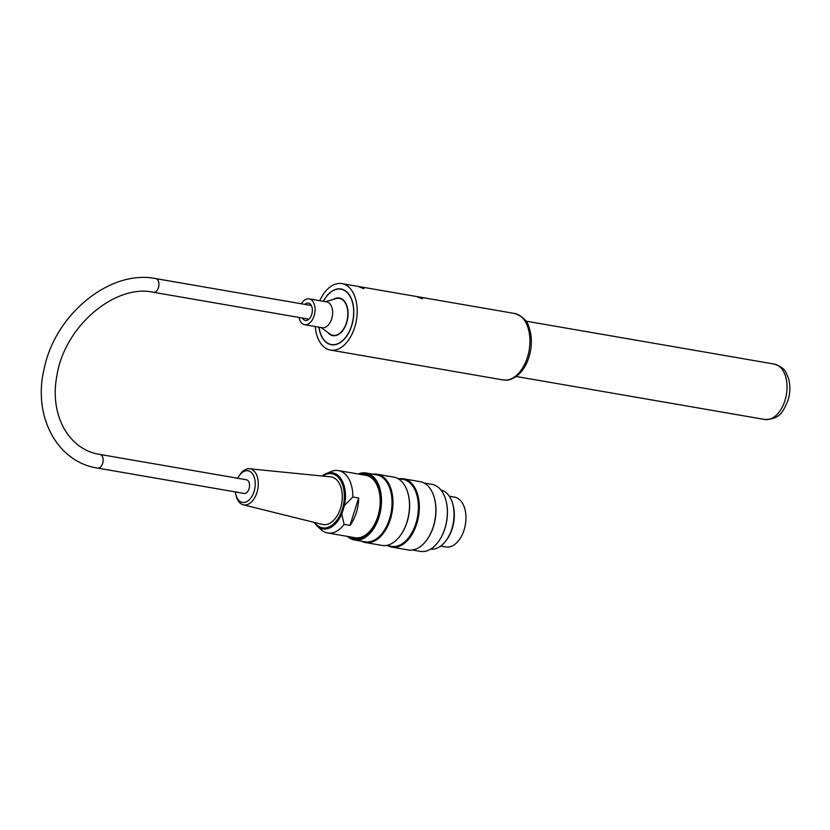 <?xml version="1.0" encoding="UTF-8"?>
<svg xmlns="http://www.w3.org/2000/svg" width="830" height="830" viewBox="0 0 830 830"><rect width="100%" height="100%" fill="white"/><g stroke="black" fill="none" stroke-linecap="round" stroke-linejoin="round"><path stroke-width="1.25" d="M430.718 549.076A29.973 18.25 -80.2 0 0 453.346 522.578A29.973 18.25 -80.2 0 0 440.927 490.032M452.516 503.208A28.251 17.202 99.8 0 1 446.063 540.558M373.116 474.2A34.653 21.103 99.8 0 1 377.256 474.252A34.653 21.103 99.8 0 1 392.144 511.996A34.653 21.103 99.8 0 1 365.439 542.55A34.653 21.103 99.8 0 1 361.527 541.212M365.439 542.55L381.987 545.414A34.653 21.103 -80.2 0 0 400.081 535.9A34.653 21.103 -80.2 0 0 407.644 492.149A34.653 21.103 -80.2 0 0 393.794 477.115L377.256 474.252M399.469 478.765A34.653 21.103 99.8 0 1 403.608 478.817A34.653 21.103 99.8 0 1 418.496 516.561A34.653 21.103 99.8 0 1 391.791 547.105A34.653 21.103 99.8 0 1 387.88 545.767M391.791 547.105L408.339 549.968A34.653 21.103 -80.2 0 0 426.433 540.455A34.653 21.103 -80.2 0 0 433.997 496.703A34.653 21.103 -80.2 0 0 420.146 481.67L403.608 478.817M445.596 499.266A33.625 20.48 99.8 0 1 445.637 499.39A33.625 20.48 99.8 0 1 438.292 541.845A33.625 20.48 99.8 0 1 438.209 541.949M347.812 536.46A33.625 20.48 -80.2 0 0 378.439 517.111A33.625 20.48 -80.2 0 0 377.66 483.932A33.625 20.48 -80.2 0 0 358.602 474.065M360.988 474.48A32.505 19.796 99.8 0 1 378.532 488.517A32.505 19.796 99.8 0 1 377.816 516.758A32.505 19.796 99.8 0 1 371.435 529.55A32.505 19.796 99.8 0 1 350.198 536.875M358.249 474.013A33.999 20.709 99.8 0 1 366.092 472.986A33.999 20.709 99.8 0 1 378.937 517.277A33.999 20.709 99.8 0 1 354.503 539.998A33.999 20.709 99.8 0 1 347.459 536.398M366.092 472.986L376.633 474.812A33.999 20.709 99.8 0 1 391.241 511.84A33.999 20.709 99.8 0 1 365.044 541.814L354.503 539.998M412.479 550.02L420.385 551.39A33.999 20.709 -80.2 0 0 438.136 542.052A33.999 20.709 -80.2 0 0 445.554 499.131A33.999 20.709 -80.2 0 0 431.974 484.378L424.068 483.019M434.069 496.931A33.999 20.709 99.8 0 1 434.142 497.16A33.999 20.709 99.8 0 1 426.713 540.081A33.999 20.709 99.8 0 1 426.568 540.268M397.715 478.454L402.986 479.367A33.999 20.709 99.8 0 1 417.594 516.405A33.999 20.709 99.8 0 1 391.397 546.379L386.126 545.466M407.717 492.377A33.999 20.709 99.8 0 1 407.789 492.605A33.999 20.709 99.8 0 1 400.361 535.526A33.999 20.709 99.8 0 1 400.216 535.713M371.55 529.384A31.934 19.453 99.8 0 1 352.511 537.269M363.301 474.885A31.934 19.453 99.8 0 1 378.584 488.714M235.357 491.92A16.05 9.773 -80.2 0 0 235.803 494.441A16.05 9.773 -80.2 0 0 242.308 502.368A16.05 9.773 -80.2 0 0 255.059 480.985A16.05 9.773 -80.2 0 0 238.988 476.026A16.05 9.773 -80.2 0 0 237.722 478.256M238.988 476.026L239.766 474.843A18.291 11.143 99.8 0 1 249.508 468.784A18.291 11.143 99.8 0 1 257.891 488.548A18.291 11.143 99.8 0 1 243.564 504.868A18.291 11.143 99.8 0 1 243.283 504.806A18.291 11.143 99.8 0 1 236.135 495.832L235.803 494.441M243.283 504.806L322.455 524.446A24.163 14.722 -80.2 0 0 341.711 503.281A24.163 14.722 -80.2 0 0 330.682 476.866L249.508 468.784M344.481 505.491A28.469 17.337 99.8 0 0 326.128 473.608L322.071 476.015A28.469 17.337 99.8 0 1 326.128 473.608L331.295 471.482A31.654 19.277 99.8 0 1 338.464 470.589A31.654 19.277 99.8 0 1 352.812 497.014L344.481 505.491L341.763 514.061L344.118 524.384A31.654 19.277 99.8 0 1 327.674 532.974A31.654 19.277 99.8 0 1 321.22 529.737L317.07 525.992A28.469 17.337 99.8 0 0 341.763 514.061M349.98 525.4A31.654 19.277 -80.2 0 0 358.664 498.021L349.98 525.4L344.118 524.384M358.664 498.021L352.812 497.014M327.674 532.974L355.043 537.716A31.654 19.277 -80.2 0 0 371.498 529.125A31.654 19.277 -80.2 0 0 377.795 516.561A31.654 19.277 -80.2 0 0 365.833 475.32L338.464 470.589M449.321 496.226L454.498 497.118A25.284 15.407 99.8 0 1 464.053 530.059A25.284 15.407 99.8 0 1 445.876 546.96L440.699 546.057M100.005 454.446L246.406 479.761A6.931 4.223 99.8 0 1 249.384 487.314A6.931 4.223 99.8 0 1 244.041 493.425L97.639 468.099C56.762 462.082 32.598 415.664 44.166 368.769C54.988 314.549 109.892 269.231 155.791 278.61A6.931 4.223 -80.2 0 1 158.779 286.163A6.931 4.223 -80.2 0 1 153.436 292.274C115.214 283.673 64.398 326.377 56.897 375.72C49.188 415.415 69.014 449.922 100.005 454.446A6.931 4.223 99.8 0 1 102.982 461.988A6.931 4.223 99.8 0 1 97.639 468.099M301.373 303.79A13.114 7.989 99.8 0 1 309.113 298.852L326.678 301.892A13.114 7.989 99.8 0 1 330.682 304.849A13.114 7.989 99.8 0 1 331.315 319.882A13.114 7.989 99.8 0 1 322.206 327.736L304.641 324.696A13.114 7.989 99.8 0 1 299.018 317.444M309.113 298.852A13.114 7.989 99.8 0 1 313.118 301.809A13.114 7.989 99.8 0 1 313.75 316.842A13.114 7.989 99.8 0 1 304.641 324.696M325.516 301.695L335.974 298.603A18.737 11.413 99.8 0 1 339.346 298.375A18.737 11.413 99.8 0 1 345.073 302.597A18.737 11.413 99.8 0 1 345.975 324.074A18.737 11.413 99.8 0 1 332.965 335.299A18.737 11.413 99.8 0 1 329.863 333.951L321.054 327.528M304.797 304.382A8.808 5.364 99.8 0 1 308.376 303.095A8.808 5.364 99.8 0 1 311.063 305.077A8.808 5.364 99.8 0 1 311.489 315.172A8.808 5.364 99.8 0 1 305.378 320.453A8.808 5.364 99.8 0 1 302.431 318.035M319.747 300.688A33.719 20.532 99.8 0 1 341.898 283.611A33.719 20.532 99.8 0 1 356.392 320.339A33.719 20.532 99.8 0 1 330.413 350.063A33.719 20.532 99.8 0 1 326.117 348.486A33.719 20.532 99.8 0 1 315.276 326.532M417.615 296.974L422.418 298.862L417.615 296.974M359.048 286.848L363.862 288.736L359.048 286.848M323.347 301.311A28.282 17.223 99.8 0 1 340.974 288.964A28.282 17.223 99.8 0 1 353.134 319.768A28.282 17.223 99.8 0 1 331.336 344.709A28.282 17.223 99.8 0 1 327.726 343.392A28.282 17.223 99.8 0 1 318.876 327.155M323.472 301.342A28.096 17.108 99.8 0 1 340.943 289.151A28.096 17.108 99.8 0 1 351.557 325.754A28.096 17.108 99.8 0 1 331.367 344.523A28.096 17.108 99.8 0 1 319.011 327.176M333.629 299.298A19.111 11.641 99.8 0 1 339.408 298.012A19.111 11.641 99.8 0 1 346.629 322.901A19.111 11.641 99.8 0 1 332.903 335.662A19.111 11.641 99.8 0 1 327.881 332.508M314.746 522.537A27.452 16.714 -80.2 0 0 340.777 513.438A27.452 16.714 -80.2 0 0 335.382 475.009A27.452 16.714 -80.2 0 0 322.787 476.088M514.662 313.491A33.719 20.532 99.8 0 1 529.146 350.208A33.719 20.532 99.8 0 1 503.167 379.943C507.41 379.964 508.271 381.292 516.198 376.53C523.626 370.792 528.42 362.098 530.588 350.457C531.989 342.095 531.47 334.438 529.042 327.487C527.724 321.137 522.931 316.469 514.662 313.491L341.898 283.611M784.91 400.693A28.096 17.108 99.8 0 1 764.721 419.472C781.175 419.368 783.333 410.352 787.95 400.589C790.295 392.964 790.471 385.597 788.5 378.48L786.052 372.763C784.879 369.319 780.968 366.435 774.297 364.09A28.096 17.108 99.8 0 1 784.91 400.693M314.051 522.361L317.07 525.992M311.312 305.502L155.791 278.61M308.957 319.166L153.436 292.274M332.965 335.299L335.227 335.683M339.346 298.375L341.607 298.769M330.413 350.063L503.167 379.943M331.367 344.523L333.318 344.865M516.239 376.498L764.721 419.472M340.943 289.151L342.894 289.483M525.815 321.117L774.297 364.09"/></g></svg>
